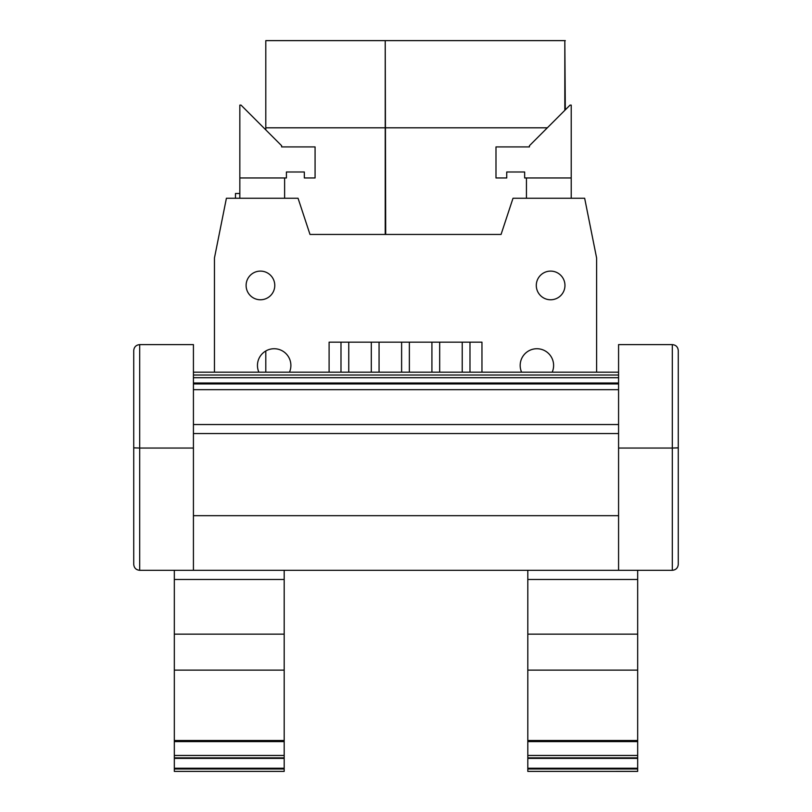 <?xml version="1.0" encoding="UTF-8"?>
<svg xmlns="http://www.w3.org/2000/svg" width="812" height="812" viewBox="0 0 812 812"><rect width="100%" height="100%" fill="white"/><g stroke="black" fill="none" stroke-linecap="round" stroke-linejoin="round"><path stroke-width="1.22" d="M239.834 193.489L235.47 193.489L235.47 198.26M385.223 234.445L385.223 40.63L385.7 234.445M385.223 146.018L385.223 144.526M385.223 99.744L385.223 98.942M385.223 40.63L265.798 40.63L265.798 129.879M265.798 350.977L265.798 372.17M385.223 127.809L265.798 127.809M564.827 110.32L564.827 40.63L565.304 109.843M564.827 99.744L564.827 98.942M385.7 127.809L547.339 127.809M385.7 40.63L564.827 40.63M260.439 271.106A14.332 14.332 -90 0 1 274.771 285.438A14.332 14.332 -90 0 1 260.439 299.77A14.332 14.332 -90 0 1 246.107 285.438A14.332 14.332 -90 0 1 260.439 271.106A14.332 14.332 -90 0 1 274.771 285.438A14.332 14.332 -90 0 1 260.439 299.77M550.627 271.106A14.332 14.332 -90 0 1 564.959 285.438A14.332 14.332 -90 0 1 550.627 299.77A14.332 14.332 -90 0 1 536.296 285.438A14.332 14.332 -90 0 1 550.627 271.106A14.332 14.332 -90 0 1 564.959 285.438A14.332 14.332 -90 0 1 550.627 299.77M214.459 372.17L214.459 257.972L226.406 198.26L298.055 198.26L310.001 234.445L501.065 234.445L513.011 198.26L584.66 198.26L596.607 257.972L596.607 372.17M329.104 372.17L329.104 342.167L481.963 342.167L481.963 372.17L481.963 342.167M521.588 372.17A16.717 16.717 -90 0 1 536.894 348.734A16.717 16.717 -90 0 1 552.201 372.17M258.866 372.17A16.717 16.717 -90 0 1 274.172 348.734A16.717 16.717 -90 0 1 289.478 372.17M506.739 177.96L506.739 171.992L524.653 171.992L524.653 177.96L571.222 177.96L571.222 105.113L570.034 105.113L529.434 145.713L529.434 146.911L495.99 146.911L495.99 177.96L506.739 177.96M304.327 171.992L304.327 177.96L315.076 177.96L315.076 146.911L281.632 146.911L281.632 145.713L241.032 105.113L239.834 105.113L239.834 177.96L286.413 177.96L286.413 171.992L304.327 171.992M239.834 198.26L239.834 177.96M284.616 198.26L284.616 177.96M526.44 198.26L526.44 177.96M571.222 198.26L571.222 177.96M469.986 342.167L469.986 372.17L469.986 342.167M462.231 372.17L462.231 342.167M409.37 342.167L409.37 372.17L409.37 342.167M401.615 372.17L401.615 342.167M348.754 342.167L348.754 372.17L348.754 342.167M340.989 372.17L340.989 342.167L329.104 342.167M371.307 372.17L371.307 342.167M379.062 372.17L379.062 342.167L379.062 372.17M439.678 342.167L439.678 372.17L439.678 342.167M431.923 372.17L431.923 342.167M284.19 670.133L174.326 670.133L174.326 771.4L284.19 771.4L284.19 570.308L527.81 570.308L527.81 771.4L637.674 771.39L637.674 758.378L527.81 758.378M133.726 350.581L133.726 447.828L133.726 350.581C134.081 346.957 136.071 344.968 139.694 344.613L193.429 344.613L193.429 570.308L672.306 570.308C675.929 569.953 677.918 567.964 678.274 564.34L678.274 350.581C677.918 346.957 675.929 344.968 672.306 344.613L672.306 570.308C675.929 569.953 677.918 567.964 678.274 564.34M193.429 515.681L618.571 515.681M193.429 433.537L618.571 433.537M193.429 424.544L618.571 424.544M193.429 389.669L618.571 389.669M193.429 372.17L618.571 372.17M284.19 579.494L174.326 579.494L174.326 670.133M284.19 634.152L174.326 634.152M284.19 758.378L174.326 758.378M174.326 771.4L284.19 771.4M174.326 570.308L174.326 579.494M637.674 758.378L637.674 579.494L527.81 579.494M637.674 634.152L527.81 634.152M637.674 670.133L527.81 670.133M637.674 579.494L637.674 570.308M672.306 344.613L618.571 344.613L618.571 570.308M678.274 447.828L672.306 448.051L678.172 447.869M618.571 448.051L672.306 448.051M193.429 570.308L139.694 570.308L139.694 344.613M133.828 447.869L139.694 448.051L133.726 447.828L133.726 564.34C134.081 567.964 136.071 569.953 139.694 570.308C136.071 569.953 134.081 567.964 133.726 564.34M193.429 448.051L139.694 448.051M265.798 40.63L565.304 40.63M193.429 383.01L618.571 383.01M193.429 377.712L618.571 377.712M193.429 375.022L618.571 375.022M284.19 740.514L174.326 740.514M284.19 755.454L174.326 755.454M284.19 757.85L174.326 757.85M284.19 768.233L174.326 768.233M284.19 768.994L174.326 768.994M637.674 740.514L527.81 740.514M637.674 755.454L527.81 755.454M637.674 757.85L527.81 757.85M637.674 768.233L527.81 768.233M637.674 768.994L527.81 768.994M193.429 383.934L618.571 383.934M284.19 741.61L174.326 741.61M637.674 741.61L527.81 741.61M637.674 771.4L527.81 771.4"/></g></svg>
